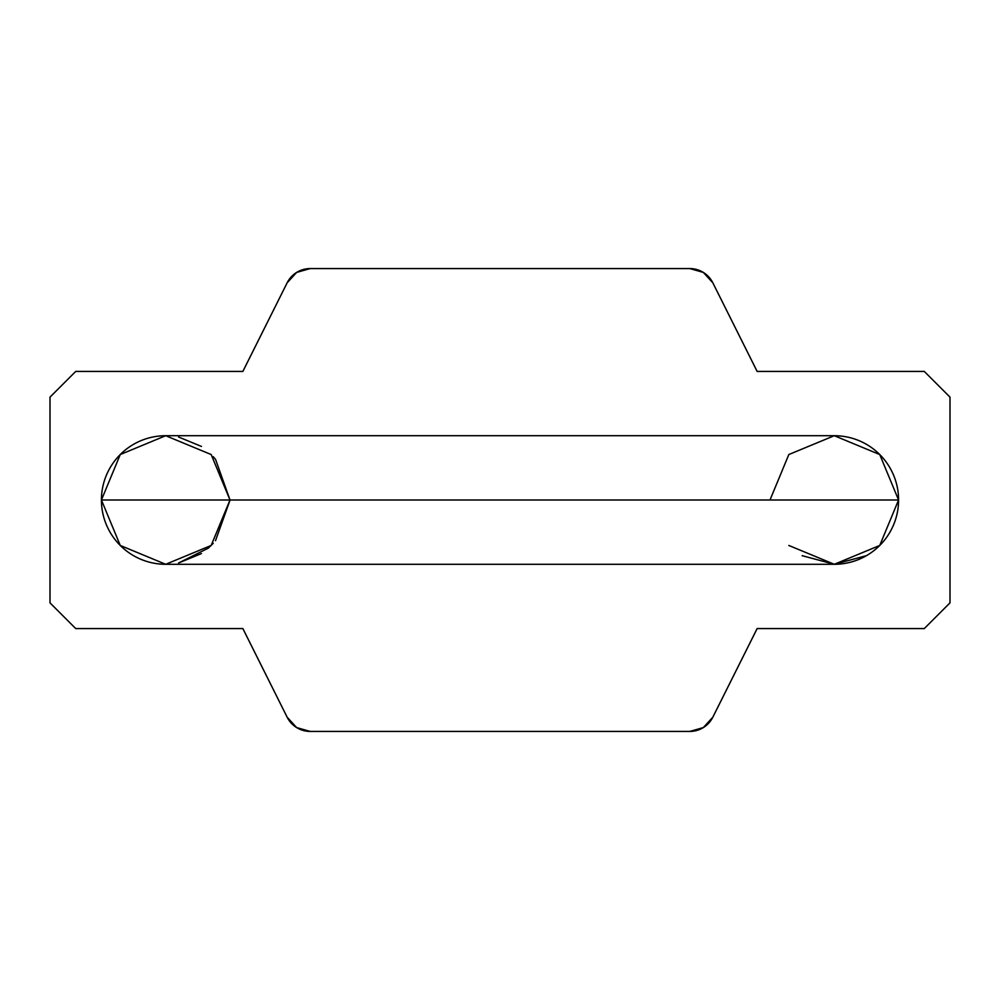 <?xml version="1.0" encoding="UTF-8"?>
<svg xmlns="http://www.w3.org/2000/svg" width="1000" height="1000" viewBox="0 0 1000 1000"><rect width="100%" height="100%" fill="white"/><g stroke="black" fill="none" stroke-linecap="round" stroke-linejoin="round"><path stroke-width="1.5" d="M689.812 731.425L703.325 727.588L712.812 717.212L757.138 628.575L712.812 717.212A25.712 25.712 0 0 1 689.812 731.425L310.163 731.425L689.812 731.425L703.325 727.588L712.812 717.212M712.812 282.787L757.138 371.425L924.287 371.425L950 397.137L950 602.863L924.287 628.575L757.138 628.575L924.287 628.575L950 602.863L950 397.137L924.287 371.425L757.138 371.425L712.812 282.787L703.325 272.413L689.812 268.575L310.163 268.575L689.812 268.575A25.712 25.712 0 0 1 712.812 282.787M242.862 371.425L287.162 282.787L242.862 371.425L75.713 371.425L242.862 371.425M50 397.137L75.713 371.425L50 397.137L50 602.863L50 397.137M75.713 628.575L50 602.863L75.713 628.575L242.862 628.575L75.713 628.575M287.162 717.212L242.862 628.575L287.162 717.212L296.637 727.588L310.163 731.425A25.712 25.712 0 0 1 287.162 717.212M310.163 268.575L296.637 272.413L287.162 282.787A25.712 25.712 0 0 1 310.163 268.575M770 500L788.825 454.538L834.287 435.712L165.712 435.712A64.287 64.287 0 0 0 101.425 500L120.262 454.538L165.712 435.712L211.175 454.538L230 500L211.175 545.462L165.712 564.288L120.262 545.462L101.425 500L898.575 500L879.737 545.462L834.287 564.288L788.825 545.462M834.287 435.712L879.737 454.538L898.575 500A64.287 64.287 0 0 0 834.287 435.712M215.562 459.4L230 500L215.512 540.662L230 500.213M201.438 553.575L178.575 562.987L208.275 548.175M208.312 548.15L213.238 543.3M165.712 564.288A64.287 64.287 0 0 1 101.425 500A64.287 64.287 0 0 0 165.712 564.288L834.287 564.288A64.287 64.287 0 0 0 898.575 500L101.425 500M898.575 500A64.287 64.287 0 0 1 834.287 564.288L802.138 555.675M178.575 437.013L201.438 446.425M213.238 456.7L215.512 459.338M866.425 555.675L834.287 564.288"/></g></svg>
